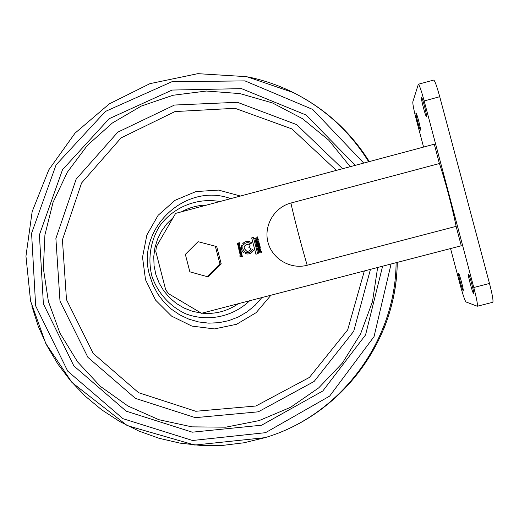 <?xml version="1.0" encoding="UTF-8"?>
<svg xmlns="http://www.w3.org/2000/svg" width="519" height="519" viewBox="0 0 519 519"><rect width="100%" height="100%" fill="white"/><g stroke="black" fill="none" stroke-linecap="round" stroke-linejoin="round"><path stroke-width="0.78" d="M257.696 239.441L257.898 240.018L255.685 240.628L255.497 240.057L257.729 239.447M239.908 252.481L240.07 251.877L240.446 252.448L239.908 252.481M258.397 241.62L257.638 242.224L257.32 241.601L258.326 241.335L257.703 242.243M239.343 245.643L239.051 246.291L238.889 245.675L239.48 245.85M257.794 239.473L257.898 240.018M257.924 240.025L255.744 240.641M240.109 251.877L240.485 252.455L240.057 252.519M239.512 245.85L239.051 246.291M247.297 251.358L246.914 251.3C242.827 248.037 243.275 245.617 248.251 244.04M253.428 237.462L251.709 237.916L255.958 254.2M257.807 239.045L255.906 239.447L255.601 241.037M258.157 246.285L258.365 247.07L258.722 246.973L258.52 246.194L259.519 245.928L260.103 246.681L259.785 245.461L256.691 246.285L257.015 247.531L257.119 246.564L258.19 246.291L258.391 247.063M238.695 243.755L238.571 244.319L237.832 244.501L237.65 244.073L239.324 243.158L239.421 244.566L239.921 243.463L239.369 242.697L237.332 243.379L237.708 245.013L238.941 244.689L238.688 243.742L237.832 244.501M239.298 243.152L239.454 244.559M239.317 242.684L237.365 243.385L237.741 245.007M240.349 248.257L238.623 248.711L238.727 249.114M240.083 248.789L240.349 249.062L238.902 249.788L239.006 250.184M238.902 249.788L238.974 250.197L240.634 250.139L239.181 250.859L239.285 251.261M258.702 248.737L257.82 248.971L257.612 248.62L259.844 247.68L259.727 248.854L260.454 247.861L259.987 247.291L257.294 248.063L257.586 249.418L259.13 249.01L258.923 248.231L257.787 248.964M259.798 247.673L260.129 247.978L259.76 248.848M259.909 247.271L257.32 248.069L257.612 249.412M239.797 255.854L239.901 256.243L242.49 256.496L242.386 256.094L240.985 256.01L242.172 255.277L242.062 254.848L240.42 255.938L239.759 255.854L239.862 256.243L242.496 256.496M242.068 254.868L240.433 255.932M240.148 254.57L240.219 254.978L241.86 254.388L241.867 253.96L241.588 253.032L239.83 253.499L239.94 253.908L241.601 253.862L240.148 254.57L240.252 254.972M241.595 253.045L239.869 253.499L239.973 253.901M254.615 238.331L254.68 238.701L257.443 237.968L257.969 238.487L257.547 236.891L257.379 237.605L254.615 238.331L254.706 238.695M240.855 251.721L240.732 252.364M240.096 251.449L239.499 251.721L239.759 253.077M240.829 251.293L240.738 251.721M241.822 245.292C240.848 248.166 241.484 250.619 243.729 252.643M259.448 250.249L258.345 250.975L258.138 250.632L260.356 249.684L260.253 250.859L260.934 250.482L260.499 249.295C258.28 249.302 257.482 250.015 258.112 251.423L259.649 251.021L259.448 250.236L258.313 250.969M260.311 249.678L260.655 249.983L260.279 250.852M260.415 249.276C258.228 249.36 257.469 250.074 258.138 251.417M255.789 242.834L255.861 243.223L257.294 242.263L257.684 242.613L258.806 241.705L258.585 240.868L255.458 241.692L255.556 242.068L256.996 241.698L257.041 242.308L255.789 242.834L255.886 243.203M258.592 240.881L255.491 241.698L255.588 242.055M239.272 245.202L237.974 245.617L238.416 246.869M238.208 246.765L238.675 246.83L238.396 246.447M238.552 246.428L238.163 245.954L238.669 245.747L238.935 246.765M240.005 246.94L238.279 247.394L238.383 247.79M239.616 247.524L239.992 247.939M259.643 251.968L259.844 252.747L260.207 252.656L260 251.871L261.005 251.611L261.226 252.461L261.589 252.364L261.271 251.138L258.144 251.962L258.468 253.22L258.832 253.123L258.598 252.24L259.675 251.968L259.876 252.74M261.005 251.611L261.252 252.455M261.271 251.151L258.17 251.968L258.501 253.214M259.065 242.684L256.081 243.943L256.185 244.339M258.799 244.027L256.341 245.059L256.444 245.468L259.688 245.085L259.597 244.728L257.002 245.098L259.429 244.099L259.318 243.658L256.717 243.995L259.15 243.028L259.059 242.671L256.049 243.936L256.152 244.345L258.832 244.034L256.373 245.065L256.477 245.461M247.226 252.721L250.301 251.994L252.344 249.574M247.187 254.018L245.279 253.564L245.766 252.37M248.53 242.704L250.93 243.82M248.822 241.439L246.875 241.387L244.566 242.159L242.723 243.748L243.709 244.533L245.364 243.177L247.018 242.665L249.165 242.86L250.917 243.839L251.579 242.704L249.645 241.653C246.888 240.894 244.572 241.595 242.684 243.742L243.696 244.546M250.216 245.039L248.867 247.362L251.144 248.809L250.833 249.516L249.146 251.053L246.875 251.293C242.73 247.693 243.34 245.305 248.705 244.144L250.216 245.039M255.932 254.206L257.677 253.746L253.428 237.449L251.676 237.91L255.932 254.206M258.306 239.616L257.878 239.071L255.873 239.441L255.419 240.972L258.306 239.616M259.519 245.928L259.747 246.778M259.785 245.461L256.658 246.285L256.989 247.544M240.206 248.828L238.863 249.782M240.492 249.899L240.589 250.385L239.142 250.852L239.253 251.267L240.894 250.677L240.615 249.152L240.342 248.244L238.584 248.711L238.695 249.12L240.167 248.822M258.923 248.231L258.67 248.731M241.601 253.862L240.109 254.57M257.443 237.968L257.606 238.584M257.547 236.891L257.346 237.598L254.582 238.325M241.108 251.968L240.699 252.357L240.135 251.456L239.46 251.715L239.726 253.084L241.341 252.481L241.069 251.41L240.595 251.313L241.076 251.962M290.893 203.046C274.233 207.353 263.522 225.746 267.986 242.321C272.196 258.955 290.549 269.737 307.196 265.261L456.123 226.349C452.587 208.463 444.945 179.749 439.418 163.543L290.893 203.046C294.558 219.569 302.013 248.004 307.196 265.261M244.52 251.644L242.775 248.964L242.983 245.772L241.789 245.279C240.81 248.166 241.452 250.625 243.716 252.662L244.52 251.644M257.061 241.964L255.757 242.827M257.294 242.263L257.651 242.607M238.63 245.74L238.902 246.772L239.739 245.792L239.304 245.208L238.085 245.481L238.169 246.759M239.752 247.557L240.278 247.868L239.999 246.927L238.24 247.388L238.351 247.803L239.72 247.55M259.597 244.728L257.002 245.098M259.318 243.658L256.717 243.995M245.734 252.357L246.668 252.643C249.282 252.961 251.164 251.936 252.318 249.555L253.428 250.255C251.955 253.064 249.652 254.291 246.512 253.927L245.247 253.557L245.734 252.357M221.224 263.912L216.721 246.57L198.083 241.672L185.341 254.368L189.863 271.833L207.159 276.621L208.56 276.497L221.224 263.912L219.939 263.918L207.159 276.621M215.391 246.428L219.939 263.918M198.083 241.672L216.721 246.57M418.353 84.24L433.709 80.069C434.838 80.672 436.849 86.219 439.736 96.722L424.159 100.939C421.292 90.442 419.352 84.876 418.353 84.24L412.806 101.919C412.683 104.248 413.954 110.573 416.627 120.882L423.582 147.072M450.544 248.549L460.081 284.425C462.883 294.734 464.849 300.572 465.958 301.941L477.298 306.236C477.863 305.01 476.695 298.762 473.782 287.487L489.488 283.458L439.736 96.722M489.488 283.458C492.388 294.747 493.491 301.02 492.791 302.279L477.298 306.236M439.418 163.543L434.273 144.211L175.63 213.374L156.44 246.486L155.771 251.371L165.71 289.836L168.662 293.773L201.521 313.268L461.281 245.759L456.123 226.349M468.488 274.363C469.345 273.967 474.619 293.676 473.588 293.41C472.783 294.072 467.431 274.168 468.462 274.363L468.488 274.363M458.549 273.266C459.244 272.903 464.018 290.776 463.156 290.517C462.507 291.094 457.674 273.065 458.53 273.266L458.549 273.266M421.428 97.442L421.486 97.364C422.265 96.631 427.422 116.632 426.397 116.386C425.658 117.073 420.779 98.48 421.428 97.442M415.946 112.96L415.991 112.902C416.621 112.26 421.311 130.366 420.455 130.12C419.858 130.73 415.401 113.778 415.946 112.96M473.782 287.487L424.159 100.939M383.677 329.156C392.332 307.761 396.873 285.502 397.288 262.387M260.467 249.289L260.564 249.801M260.57 249.86L260.798 251.261M238.37 303.693C227.316 311.251 215.151 314.417 201.885 313.171M201.242 313.1L192.432 311.303L184.05 308.052L176.324 303.446L169.473 297.621L163.68 290.731L159.106 282.972L155.869 274.564L154.072 265.728L153.747 256.717L154.915 247.771L157.542 239.149L161.552 231.078L166.833 223.786L173.249 217.48M181.572 211.784C189.403 207.483 197.784 205.245 206.711 205.057M219.907 201.534C196.87 197.402 173.022 207.23 159.476 226.323C150.348 241.283 147.636 259.176 151.918 276.192C157.614 292.781 169.661 306.255 185.491 313.703C207.289 322.163 232.661 317.09 249.633 300.767M364.357 270.95L347.678 329.876L309.421 377.423L255.886 406.007L195.754 411.275L138.573 392.682L93.199 353.4L66.49 299.677L62.423 239.83L81.567 182.999L121.07 137.898L174.981 111.566L235.055 108.302L291.886 128.913L336.351 170.394M342.572 168.733L296.634 124.612L237.397 102.288L174.475 105.046L117.819 132.144L76.189 179.081L55.89 238.461L59.99 301.098L87.893 357.332L135.433 398.391L195.352 417.665L258.274 411.82L314.118 381.471L353.711 331.291L370.449 269.367M261.842 297.595L255.089 305.289L247.2 311.802L238.39 316.953L228.873 320.612L218.908 322.695L208.748 323.149L198.654 321.962L188.89 319.172L179.691 314.851L171.309 309.116L163.939 302.11L157.782 294.02L152.982 285.048L149.667 275.427C135.706 229.171 185.348 181.793 230.728 198.641M240.433 196.046L218.544 190.09L195.948 191.576L175.065 200.302L158.113 215.314L146.871 235.003L142.524 257.268L145.521 279.76L155.551 300.099L171.575 316.11L191.9 326.088L214.379 328.923L236.599 324.284L256.159 312.646L270.931 295.227M377.644 267.493L372.499 301.597L360.562 333.918L342.358 363.099L318.679 387.907L290.536 407.337L259.137 420.598L225.797 427.182L191.907 426.858L158.859 419.702L127.985 406.04L100.517 386.473L77.539 361.827L59.945 333.101L48.397 301.461L43.356 268.342L44.919 234.88L53.035 202.391L67.386 172.133L87.432 145.314L112.396 122.984L141.324 106.064L173.08 95.256L206.413 91.033L239.992 93.608L272.456 102.931L302.454 118.663L328.754 140.201L350.228 166.683M355.262 165.34L306.158 115.056L241.53 88.639L172.12 90.059L109.146 118.715L62.514 169.713L39.418 234.841L43.382 303.855L73.854 365.914L126.195 411.171L192.29 432.184L261.615 425.204L322.799 390.989L365.571 334.911L382.613 266.202M391.079 264.002L374.056 336.591L329.63 396.12L265.501 432.684L192.568 440.488L122.912 418.658L67.736 371.163L35.655 305.886L31.581 233.284L56.091 164.847L105.422 111.436L171.893 81.743L244.968 80.886L312.704 109.444L363.728 163.076M368.665 161.753C349.903 131.592 324.816 108.542 293.41 92.616C279.079 85.473 264.1 80.276 248.491 77.026M31.789 305.873L38.224 326.185L46.924 345.635L57.791 363.968L70.688 380.952L85.447 396.347L101.88 409.952L119.792 421.577L138.93 431.068L159.067 438.289L179.924 443.122L201.229 445.503L222.703 445.393L244.053 442.765L264.988 437.66C339.711 415.732 395.621 341.787 396.101 262.698M397.23 262.406C396.866 341.217 341.009 415.239 264.988 437.66L194.761 445.049L127.239 425.619L71.972 382.497L45.763 343.448L30.569 301.026L25.95 256.211L32.159 211.609L48.831 169.778L75.041 133.143L109.301 103.878L149.946 83.65L197.83 73.666L246.804 76.682L293.41 92.616C325.147 108.64 350.442 131.631 369.301 161.584"/></g></svg>
